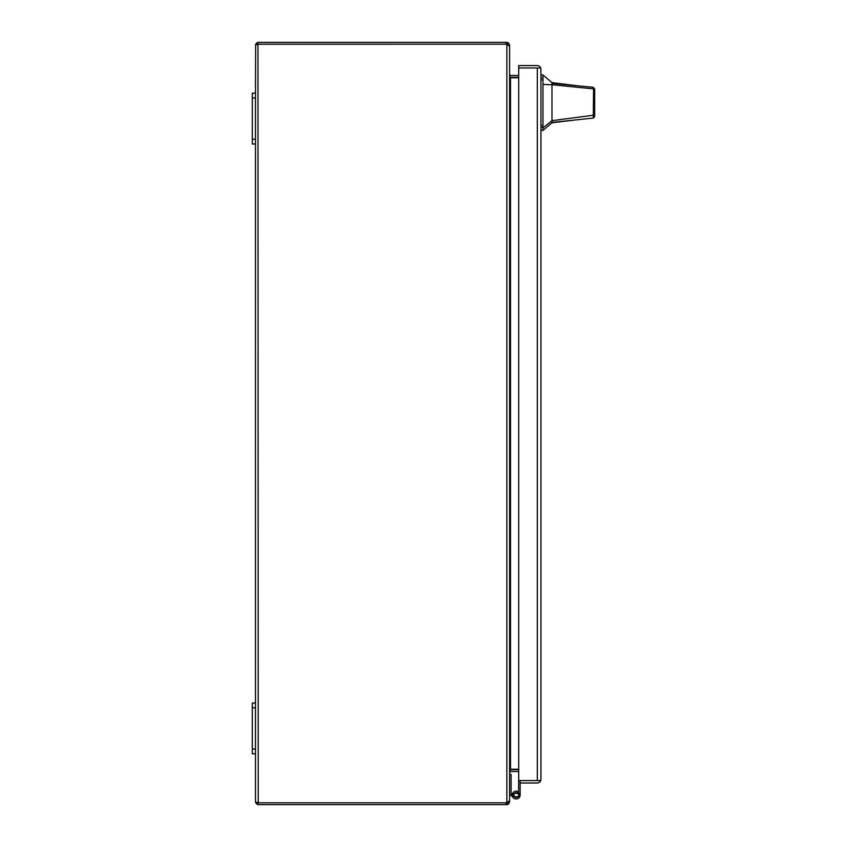 <?xml version="1.0" encoding="UTF-8"?>
<svg xmlns="http://www.w3.org/2000/svg" width="847" height="847" viewBox="0 0 847 847"><rect width="100%" height="100%" fill="white"/><g stroke="black" fill="none" stroke-linecap="round" stroke-linejoin="round"><path stroke-width="1.27" d="M537.369 780.585L520.143 780.585L520.143 782.999L537.294 782.999A3.632 3.632 0 0 0 540.725 780.585L537.294 780.585L540.725 780.585L540.937 779.367L540.725 780.585M540.937 779.367L540.937 69.21L540.725 67.993L518.703 67.993L537.369 67.993M540.937 69.21L540.725 67.993L537.294 67.993L537.294 780.585L518.703 780.585L518.703 65.579L537.294 65.579A3.632 3.632 0 0 1 540.725 67.993M518.745 780.585A2.266 2.266 0 0 0 518.618 781.326L518.618 795.068A2.382 2.382 0 0 1 516.236 797.451A2.382 2.382 0 0 1 513.854 795.068A2.382 2.382 0 0 1 517.348 792.961L518.068 791.617A3.907 3.907 0 0 0 512.329 795.068A3.907 3.907 0 0 0 516.236 798.975A3.907 3.907 0 0 0 520.143 795.068L520.143 782.999M520.143 791.162L520.143 795.068L520.143 791.162M513.473 797.832L510.265 794.624A2.266 2.266 0 0 1 509.598 793.025M510.72 795.068L511.789 793.988L511.344 793.544A0.741 0.741 0 0 1 511.122 793.025L511.122 774.338L509.598 774.338M512.361 794.56L511.789 793.988M518.068 791.617A3.907 3.907 0 0 1 518.618 791.977M551.99 82.625L551.99 83.334L578.257 85.865L551.99 82.625L542.969 75.002L542.969 130.396L551.99 122.773L551.99 120.666L542.969 127.876M594.679 102.699C594.679 114.165 594.679 114.165 594.679 102.699C594.679 91.232 594.679 91.232 594.679 102.699M578.257 85.865L593.249 87.315L594.679 88.84L594.679 114.027L593.609 115.192L551.99 120.666L551.99 84.732L593.546 88.893L593.302 87.326M594.679 110.322L594.679 116.568L593.313 118.082L551.99 122.402M551.99 95.235L551.99 92.715M594.679 89.411L594.679 93.805M594.679 93.985L594.679 95.076M594.679 105.621L594.679 106.637M551.99 83.334L551.99 84.732L542.969 84.446M593.313 118.082L593.546 88.893L594.679 90.227M594.679 116.568L594.679 114.027M517.432 792.813L518.618 793.184M519.158 796.72L519.158 793.417L513.314 793.417L513.314 796.72L519.158 796.72M256.302 44.7L255.635 44.245L257.435 42.466L257.964 44.182L506.008 44.182L255.635 44.245L255.498 93.17L252.321 93.17L252.321 143.99L255.498 143.99L255.498 703.01L252.321 703.01L252.321 753.83L255.498 753.83L255.498 801.908L255.635 802.755L256.302 802.3M257.435 42.466A2.742 2.742 0 0 1 258.25 42.35L506.008 42.35L506.008 44.182A2.541 2.541 0 0 1 506.855 44.33L506.855 802.67A2.541 2.541 0 0 1 506.008 802.818L257.964 802.818L257.435 804.534A2.742 2.742 0 0 0 258.25 804.65L506.855 804.65L506.855 802.818L507.777 801.908M257.435 804.534L255.635 802.755L257.435 802.818M255.498 801.908L255.635 802.755L257.467 802.384L255.635 802.755M255.498 45.092L255.635 44.245L257.467 44.616L255.635 44.245M507.777 45.092L506.855 44.182L506.855 42.35L506.008 42.35M506.008 804.65L506.008 802.818L258.25 802.818L257.964 44.182M506.855 42.35L508.507 42.901L509.598 45.092L508.751 45.092M508.751 801.908L509.598 801.908L508.507 804.099L506.855 804.65M506.855 802.67L509.598 800.711L509.598 46.289L506.855 44.33M506.855 44.182L506.008 44.182M518.703 75.457L510.519 75.457A0.911 0.911 0 0 1 510.328 75.436L509.598 74.547L509.598 45.092M506.008 802.818L506.855 802.818M509.598 801.908L509.598 772.453L510.328 771.564A0.911 0.911 0 0 1 510.519 771.543L518.703 771.543M509.598 75.743L510.328 77.744L518.703 77.744M518.703 769.256L510.328 769.256L509.598 771.257M509.979 77.119L510.328 75.436M510.328 771.564L509.979 769.881M518.703 77.289L510.519 77.289A2.742 2.742 0 0 1 510.042 77.246M510.042 769.754A2.742 2.742 0 0 1 510.519 769.711L518.703 769.711M252.321 707.774L255.498 707.774L255.498 703.01M255.498 707.774L255.498 749.066L252.321 749.066M255.498 753.83L255.498 749.066M252.321 97.934L255.498 97.934L255.498 93.17M255.498 97.934L255.498 139.226L252.321 139.226M255.498 143.99L255.498 139.226M540.937 125.536L542.969 125.536M542.969 79.862L540.937 79.862M542.969 77.882L540.937 77.882M542.969 127.516L540.937 127.516M507.406 44.362L508.507 42.901M507.406 802.638L508.507 804.099M510.519 77.744L510.519 769.256M574.954 119.999L551.99 122.773M542.969 75.002L540.937 75.002M542.969 130.396L540.937 130.396"/></g></svg>
